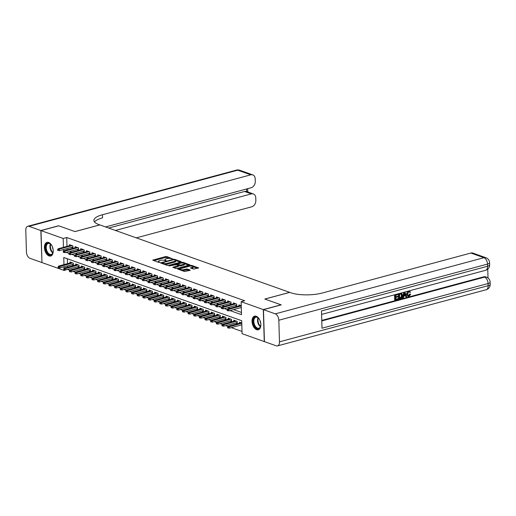 <?xml version="1.0" encoding="UTF-8"?>
<svg xmlns="http://www.w3.org/2000/svg" width="516" height="516" viewBox="0 0 516 516"><rect width="100%" height="100%" fill="white"/><g stroke="black" fill="none" stroke-linecap="round" stroke-linejoin="round"><path stroke-width="0.77" d="M172.673 258.929L166.881 256.568L165.63 256.555L152.749 260.154L158.838 262.405L159.947 262.257L159.051 261.876A2.851 0.864 -1.7 0 1 158.431 261.36A2.851 0.864 -1.7 0 1 159.502 260.644L160.547 260.361A2.851 0.864 -1.7 0 1 164.552 260.393L166.191 260.67L165.526 260.129A2.851 0.864 -1.7 0 1 164.907 259.619A2.851 0.864 -1.7 0 1 165.984 258.903L167.029 258.619A2.851 0.864 -1.7 0 1 171.035 258.651L172.673 258.929M256.639 329.705A7.076 4.154 74.9 0 1 252.156 322.719A7.076 4.154 74.9 0 1 254.601 316.134A7.076 4.154 74.9 0 1 256.239 316.224A7.076 4.154 74.9 0 1 260.728 323.216A7.076 4.154 74.9 0 1 258.284 329.801A7.076 4.154 74.9 0 1 256.639 329.705M49.033 255.93A7.076 4.154 74.9 0 1 44.544 248.944A7.076 4.154 74.9 0 1 46.988 242.352A7.076 4.154 74.9 0 1 48.633 242.449A7.076 4.154 74.9 0 1 53.116 249.441A7.076 4.154 74.9 0 1 50.671 256.026A7.076 4.154 74.9 0 1 49.033 255.93M193.487 269.088L198.595 267.927L191.862 265.443L190.61 265.43L177.73 269.03L184.47 271.519L189.972 270.384L190.114 269.997L187.308 269.004L183.954 269.558A2.38 0.722 -1.7 0 1 181.445 269.713A2.38 0.722 -1.7 0 1 180.084 269.107A2.38 0.722 -1.7 0 1 180.987 268.507L189.243 266.288A2.38 0.722 -1.7 0 1 191.752 266.133A2.38 0.722 -1.7 0 1 193.107 266.74A2.38 0.722 -1.7 0 1 192.21 267.34L190.494 267.933L193.487 269.088M67.68 269.365L64.132 270.449L41.964 262.567L41.009 230.594L58.759 225.821L75.001 231.587L99.84 224.905L289.657 292.359L264.811 299.041L281.052 304.814L263.308 309.587L264.263 341.566L242.088 333.684L241.701 320.72L63.752 257.484L63.965 264.637M41.009 230.594L63.184 238.476L63.449 247.351M229.981 310.574L241.52 314.67L241.14 301.712L244.687 300.757L66.732 237.515L63.184 238.476M241.14 301.712L263.308 309.587M181.013 262.025L181.155 261.638L174.614 259.316L173.363 259.303L160.489 262.902L167.223 265.392L168.474 265.398L181.013 262.025M183.238 262.38L189.972 264.863L177.098 268.462L175.846 268.455L172.854 267.294L178.607 265.482L176.556 264.663L169.003 265.953L181.987 262.367L183.238 262.38L183.257 263.096M241.23 324.964L241.836 325.177M235.586 322.958L237.257 323.551L237.192 321.391L233.806 320.191L233.838 321.223M229.936 320.952L231.607 321.545L231.542 319.385L228.156 318.179L228.188 319.217M224.286 318.946L225.956 319.539L225.898 317.379L222.506 316.173L222.538 317.211M218.636 316.934L220.313 317.534L220.248 315.373L216.855 314.167L216.888 315.205M212.985 314.928L214.662 315.521L214.598 313.36L211.205 312.161L211.238 313.193M207.335 312.922L209.012 313.515L208.948 311.354L205.555 310.148L205.587 311.187M201.685 310.916L203.362 311.509L203.298 309.348L199.911 308.142L199.937 309.181M196.041 308.903L197.712 309.503L197.647 307.343L194.261 306.136L194.293 307.175M190.391 306.897L192.062 307.491L191.997 305.33L188.611 304.13L188.643 305.162M184.741 304.892L186.411 305.485L186.353 303.324L182.961 302.118L182.993 303.156M179.091 302.886L180.768 303.479L180.703 301.318L177.31 300.112L177.343 301.15M173.44 300.873L175.118 301.473L175.053 299.312L171.66 298.106L171.693 299.145M167.79 298.867L169.467 299.461L169.403 297.3L166.01 296.1L166.042 297.132M162.14 296.861L163.817 297.455L163.753 295.294L160.366 294.088L160.392 295.126M156.496 294.855L158.167 295.449L158.102 293.288L154.716 292.082L154.748 293.12M150.846 292.843L152.517 293.443L152.452 291.282L149.066 290.076L149.098 291.114M145.196 290.837L146.867 291.43L146.808 289.27L143.416 288.07L143.448 289.108M139.546 288.831L141.223 289.424L141.158 287.264L137.766 286.058L137.798 287.096M133.896 286.825L135.573 287.418L135.508 285.258L132.115 284.052L132.148 285.09M128.245 284.813L129.922 285.413L129.858 283.252L126.465 282.046L126.497 283.084M122.595 282.807L124.272 283.4L124.208 281.239L120.821 280.04L120.847 281.078M116.951 280.801L118.622 281.394L118.557 279.233L115.171 278.027L115.203 279.066M111.301 278.795L112.972 279.388L112.907 277.227L109.521 276.021L109.553 277.06M105.651 276.782L107.328 277.382L107.264 275.221L103.871 274.015L103.903 275.054M100.001 274.776L101.678 275.37L101.613 273.209L98.221 272.009L98.253 273.048M94.351 272.77L96.028 273.364L95.963 271.203L92.57 269.997L92.603 271.035M88.7 270.765L90.377 271.358L90.313 269.197L86.92 267.991L86.952 269.03M83.05 268.752L84.727 269.352L84.663 267.191L81.276 265.985L81.302 267.024M77.406 266.746L79.077 267.34L79.013 265.179L75.626 263.979L75.659 265.018M71.24 247.454L72.917 248.054L72.853 245.893L69.46 244.687L69.492 245.726M76.89 249.467L78.567 250.06L78.503 247.899L75.11 246.693L75.142 247.732M82.541 251.473L84.218 252.066L84.153 249.905L80.76 248.699L80.793 249.738M88.191 253.479L89.861 254.072L89.797 251.911L86.411 250.712L86.443 251.744M93.841 255.485L95.512 256.084L95.447 253.924L92.061 252.717L92.093 253.756M99.485 257.497L101.162 258.09L101.097 255.93L97.711 254.723L97.737 255.762M105.135 259.503L106.812 260.096L106.748 257.935L103.361 256.729L103.387 257.768M110.785 261.509L112.462 262.102L112.398 259.941L109.005 258.742L109.037 259.774M116.435 263.515L118.112 264.115L118.048 261.954L114.655 260.748L114.687 261.786M122.086 265.527L123.763 266.121L123.698 263.96L120.305 262.754L120.338 263.792M127.736 267.533L129.406 268.127L129.342 265.966L125.956 264.76L125.988 265.798M133.386 269.539L135.057 270.132L134.992 267.972L131.606 266.772L131.638 267.804M139.03 271.545L140.707 272.145L140.642 269.984L137.256 268.778L137.282 269.816M144.68 273.551L146.357 274.151L146.292 271.99L142.906 270.784L142.932 271.822M150.33 275.563L152.007 276.157L151.943 273.996L148.55 272.79L148.582 273.828M155.98 277.569L157.657 278.163L157.593 276.002L154.2 274.802L154.232 275.834M161.631 279.575L163.308 280.169L163.243 278.014L159.85 276.808L159.883 277.847M167.281 281.581L168.951 282.181L168.887 280.02L165.501 278.814L165.533 279.853M172.931 283.594L174.601 284.187L174.537 282.026L171.151 280.82L171.183 281.859M178.575 285.6L180.252 286.193L180.187 284.032L176.801 282.832L176.827 283.865M184.225 287.606L185.902 288.199L185.837 286.045L182.451 284.838L182.477 285.877M189.875 289.611L191.552 290.211L191.488 288.051L188.095 286.844L188.127 287.883M195.525 291.624L197.202 292.217L197.138 290.057L193.745 288.85L193.777 289.889M201.175 293.63L202.852 294.223L202.788 292.062L199.395 290.863L199.428 291.895M206.826 295.636L208.496 296.229L208.432 294.068L205.046 292.869L205.078 293.907M212.476 297.642L214.146 298.242L214.082 296.081L210.696 294.875L210.728 295.913M218.12 299.654L219.797 300.248L219.732 298.087L216.346 296.881L216.372 297.919M223.77 301.66L225.447 302.253L225.382 300.093L221.99 298.887L222.022 299.925M229.42 303.666L231.097 304.259L231.033 302.099L227.64 300.899L227.672 301.937M235.07 305.672L236.747 306.272L236.683 304.111L233.29 302.905L233.322 303.943M66.732 237.515L66.996 246.396M67.061 248.583L67.099 249.892M69.705 251.395L71.821 252.15M75.349 253.408L77.471 254.162M80.999 255.414L83.121 256.168M86.649 257.42L88.771 258.174M92.299 259.425L94.422 260.18M97.95 261.438L100.072 262.192M103.6 263.444L105.722 264.198M109.25 265.45L111.366 266.204M114.894 267.456L117.016 268.21M120.544 269.468L122.666 270.223M126.194 271.474L128.316 272.229M131.844 273.48L133.966 274.235M137.495 275.486L139.617 276.241M143.145 277.498L145.267 278.253M148.795 279.504L150.911 280.259M154.439 281.51L156.561 282.265M160.089 283.516L162.211 284.271M165.739 285.529L167.861 286.283M171.389 287.535L173.511 288.289M177.04 289.541L179.162 290.295M182.69 291.546L184.812 292.301M188.34 293.559L190.456 294.314M193.984 295.565L196.106 296.319M199.634 297.571L201.756 298.325M205.284 299.577L207.406 300.331M210.934 301.589L213.056 302.337M216.585 303.595L218.707 304.35M222.235 305.601L224.357 306.356M227.885 307.607L230.001 308.362M233.529 309.619L241.456 312.432M240.72 307.684L241.32 307.897M238.972 305.949L238.94 304.911L241.256 305.736M67.686 269.494L69.873 270.274M73.124 271.429L75.523 272.28M78.774 273.435L81.173 274.286M84.424 275.441L86.823 276.292M90.074 277.447L92.474 278.305M95.724 279.459L98.124 280.311M101.375 281.465L103.774 282.317M107.025 283.471L109.418 284.322M112.669 285.477L115.068 286.328M118.319 287.489L120.718 288.341M123.969 289.495L126.368 290.347M129.619 291.501L132.019 292.353M135.269 293.507L137.669 294.359M140.92 295.52L143.319 296.371M146.57 297.526L148.963 298.377M152.214 299.532L154.613 300.383M157.864 301.538L160.263 302.389M163.514 303.55L165.913 304.401M169.164 305.556L171.564 306.407M174.814 307.562L177.214 308.413M180.465 309.568L182.864 310.419M186.108 311.574L188.508 312.432M191.759 313.586L194.158 314.438M197.409 315.592L199.808 316.443M203.059 317.598L205.458 318.449M208.709 319.604L211.109 320.462M214.359 321.616L216.759 322.468M220.01 323.622L222.409 324.474M225.653 325.628L228.053 326.48M231.303 327.634L242.017 331.446M67.364 258.768L67.512 263.676M67.577 265.863L67.615 267.178M71.756 264.74L73.427 265.334L73.362 263.173L69.976 261.967L70.008 263.005M239.482 323.235L239.456 322.197L241.772 323.016M64.029 266.817L64.074 268.417M64.113 269.668L64.132 270.449M66.151 252.356L68.983 253.362M71.801 254.362L74.633 255.368M77.452 256.368L80.283 257.374M83.102 258.374L85.933 259.38M88.752 260.387L91.584 261.393M94.402 262.392L97.234 263.399M100.046 264.398L102.877 265.405M105.696 266.404L108.528 267.411M111.346 268.417L114.178 269.416M116.997 270.423L119.828 271.429M122.647 272.429L125.478 273.435M128.297 274.435L131.129 275.441M133.947 276.441L136.779 277.447M139.591 278.453L142.422 279.459M145.241 280.459L148.073 281.465M150.891 282.465L153.723 283.471M156.541 284.471L159.373 285.477M162.192 286.483L165.023 287.489M167.842 288.489L170.673 289.495M173.492 290.495L176.324 291.501M179.136 292.501L181.967 293.507M184.786 294.513L187.618 295.52M190.436 296.519L193.268 297.526M196.086 298.525L198.918 299.532M201.737 300.531L204.568 301.538M207.387 302.544L210.218 303.55M213.037 304.55L215.869 305.556M218.681 306.556L221.512 307.562M224.331 308.562L227.163 309.568M63.513 249.538L63.558 251.131M164.907 259.619L164.933 260.483A2.851 0.864 -1.7 0 0 164.939 260.535M158.431 261.36L158.457 262.225A2.851 0.864 -1.7 0 0 158.464 262.276M169.629 258.4L165.655 257.42L153.787 260.612M162.14 263.199L161.521 263.36M180.342 262.205L175.666 260.541M164.494 264.418A2.851 0.864 -1.7 0 0 167.1 264.198L174.621 262.173L174.595 261.309A2.851 0.864 -1.7 0 0 175.672 260.593A2.851 0.864 -1.7 0 0 175.053 260.077L173.37 259.787L173.363 259.303M162.147 263.586L162.366 262.747L173.37 259.787M162.127 262.902L163.069 263.302A2.851 0.864 -1.7 0 0 167.074 263.334L174.595 261.309M174.621 262.173A2.851 0.864 -1.7 0 0 175.698 261.457L175.672 260.593M177.362 264.947L177.678 264.011L180.587 263.231A2.38 0.722 -1.7 0 1 183.09 263.076A2.38 0.722 -1.7 0 1 184.451 263.689L184.476 264.553A2.38 0.722 -1.7 0 1 183.573 265.147L183.548 264.282A2.38 0.722 -1.7 0 0 184.451 263.689L188.966 265.269M173.886 267.759L178.297 266.572L178.607 265.482M176.62 264.682L177.349 264.489M177.336 264.237L180.639 265.069L183.548 264.282M183.573 265.147L180.665 265.934L178.613 265.637M197.589 268.333L193.107 266.74L193.132 267.604A2.38 0.722 -1.7 0 1 192.236 268.204L191.533 268.391M180.11 269.971L180.084 269.107M181.935 270.616A2.38 0.722 -1.7 0 0 183.98 270.423L183.954 269.558M189.295 270.565L187.334 269.868L183.98 270.423M180.09 269.133L178.768 269.487M58.134 266.695L58.16 267.559L58.727 267.759L58.701 266.895L58.134 266.695L58.818 266.017L59.837 266.379L59.882 267.933L73.401 264.295M58.701 266.895L72.666 262.928M58.818 266.017L71.653 262.567M59.882 267.933L58.727 267.759M58.185 249.609L57.624 249.409L57.644 250.273L58.211 250.473L58.185 249.609L59.327 249.093L58.308 248.731L71.137 245.281M72.156 245.642L59.327 249.093L59.372 250.653L72.885 247.016M58.211 250.473L59.372 250.653M58.308 248.731L57.624 249.409M53.2 250.131A6.128 3.593 74.9 0 1 53.006 252.44A6.128 3.593 74.9 0 1 51.458 254.769A6.128 3.593 74.9 0 1 46.182 250.782A6.128 3.593 74.9 0 1 47.343 243.307A6.128 3.593 74.9 0 1 50.813 244.281A6.128 3.593 74.9 0 1 52.135 246.184M50.942 244.416A5.67 3.328 -105.1 0 0 48.278 243.462A5.67 3.328 -105.1 0 0 47.846 243.636A5.67 3.328 -105.1 0 0 46.653 250.183A5.67 3.328 -105.1 0 0 51.226 254.42A5.67 3.328 -105.1 0 0 51.658 254.246A5.67 3.328 -105.1 0 0 53.051 252.26M52.432 246.867A4.038 2.367 -105.1 0 0 53.109 249.396M47.466 242.275A7.031 4.128 -105.1 0 0 47.04 242.462A7.031 4.128 -105.1 0 0 45.524 250.492A7.031 4.128 -105.1 0 0 51.123 255.852M260.812 323.913A6.128 3.593 74.9 0 1 260.619 326.215A6.128 3.593 74.9 0 1 259.064 328.544A6.128 3.593 74.9 0 1 253.795 324.558A6.128 3.593 74.9 0 1 254.956 317.082A6.128 3.593 74.9 0 1 258.426 318.056A6.128 3.593 74.9 0 1 259.748 319.959M258.548 318.191A5.67 3.328 -105.1 0 0 255.891 317.243A5.67 3.328 -105.1 0 0 255.459 317.411A5.67 3.328 -105.1 0 0 254.259 323.958A5.67 3.328 -105.1 0 0 258.839 328.195A5.67 3.328 -105.1 0 0 259.271 328.021A5.67 3.328 -105.1 0 0 260.664 326.041M260.045 320.642A4.038 2.367 -105.1 0 0 260.722 323.171M255.078 316.05A7.031 4.128 -105.1 0 0 254.646 316.237A7.031 4.128 -105.1 0 0 253.137 324.267A7.031 4.128 -105.1 0 0 258.735 329.634M40.841 230.536L58.585 225.756L74.943 231.568L99.781 224.886L98.82 224.544A22.691 6.895 178.3 0 1 93.893 220.442A22.691 6.895 178.3 0 1 102.445 214.746L250.789 174.827L237.708 170.183L29.038 226.337L40.841 230.536L41.957 262.463M115.455 230.452L251.357 193.881A5.444 4.089 109.6 0 1 253.33 193.939A5.444 4.089 109.6 0 1 255.768 197.925L255.839 200.472A5.444 4.089 109.6 0 1 251.737 206.8L136.314 237.863M29.038 226.337A5.444 3.193 -105.1 0 0 27.774 226.266A5.444 3.193 -105.1 0 0 25.8 230.317L26.439 251.924A5.444 3.193 -105.1 0 0 29.986 258.31L41.79 262.509M105.554 226.937L251.169 187.747A5.444 4.089 109.6 0 0 255.278 181.413L255.201 178.865A5.444 4.089 109.6 0 0 252.763 174.879A5.444 4.089 109.6 0 0 250.789 174.827M108.676 228.046L244.578 191.475A5.444 4.089 -70.4 0 1 246.551 191.526A5.444 4.089 -70.4 0 1 246.725 191.597L246.648 188.966M94.518 221.977A22.691 6.895 178.3 0 1 102.536 217.862L102.445 214.746M408.13 295.694L409.659 294.036L410.717 294.21L409.027 296.403L408.046 296.416L406.524 294.075L407.724 291.25M408.046 296.416L406.524 294.075M409.078 290.882L410.543 292.153L409.949 292.469L409.13 291.656M402.757 298.022L404.292 292.385L404.97 292.198L406.814 296.932L406.176 297.1L405.647 295.636L403.835 296.126L403.396 297.855L402.306 297.861L403.822 292.301M406.176 297.1L405.286 295.733M395.153 300.067L394.998 294.888L397.997 294.075L398.017 294.675L395.617 295.32L395.662 296.919L397.901 296.313L397.92 296.913L395.682 297.513L395.733 299.312L398.242 298.635L398.262 299.235L395.153 300.067L394.701 299.912L394.547 294.797M395.656 296.635L397.901 296.313M395.727 299.028L398.242 298.635M321.765 320.41L483.692 276.834A5.444 4.089 -70.4 0 1 485.672 276.886L486.517 277.189A5.444 4.089 109.6 0 0 484.537 277.131L483.692 276.834M488.02 278.008L487.755 269.139M399.081 299.009L398.926 293.83L401.77 293.514L402.499 295.449C402.551 297.106 401.925 298.158 400.61 298.603L398.629 298.854L398.475 293.739M401.77 293.514L401.319 293.352M263.483 309.652L264.431 341.624L276.234 345.817A5.444 3.193 -105.1 0 0 277.498 345.894A5.444 3.193 -105.1 0 0 279.472 341.837L278.834 320.236A5.444 3.193 -105.1 0 0 275.286 313.844L263.483 309.652L281.226 304.872L264.869 299.061L289.715 292.379L290.676 292.72A22.691 6.895 -1.7 0 0 322.539 292.959L470.882 253.04A5.444 4.089 -70.4 0 1 472.862 253.098L485.937 257.742A5.444 4.089 109.6 0 0 483.963 257.69L470.882 253.04M275.286 313.844L483.963 257.69A5.444 3.193 74.9 0 1 487.504 264.076L487.568 266.237L321.481 310.935L321.997 328.221L488.084 283.523L488.149 285.683A5.444 3.193 74.9 0 1 486.175 289.734L277.498 345.894M397.997 294.075L397.662 293.959M394.998 294.888L394.656 294.765M399.661 298.254L401.538 297.377L401.9 295.603L401.119 293.946L399.545 294.262L399.661 298.254M398.926 293.83L398.591 293.707M399.655 297.971L401.087 297.216L401.448 295.442L400.661 293.791M400.545 298.016L400.087 297.855M401.538 297.377L401.087 297.216M401.9 295.603L401.448 295.442M404.389 293.926L403.996 295.481L405.447 295.088L404.654 292.888L404.389 293.926M404.97 292.198L404.634 292.082M404.292 292.385L403.957 292.262M404.073 295.178L404.995 294.926L404.505 293.565M405.447 295.088L404.995 294.926M409.949 292.469L408.846 291.695L407.575 294.068C407.556 295.3 408.021 295.881 408.956 295.816L408.504 295.662M408.35 295.803L408.956 295.816L410.11 294.197L409.659 294.036M409.375 291.695L408.846 291.695M406.976 294.236C406.956 292.637 407.582 291.585 408.859 291.089L408.627 291.005M408.859 291.089L409.691 291.089M410.11 294.197L410.717 294.21M63.784 268.701L63.81 269.565L64.371 269.765L64.345 268.9L63.784 268.701L64.468 268.023L65.487 268.385L65.532 269.939L79.045 266.308M64.345 268.9L78.316 264.934M64.468 268.023L77.297 264.573M65.532 269.939L64.371 269.765M69.434 270.707L69.46 271.571L70.021 271.771L69.995 270.906L69.434 270.707L70.118 270.036L71.137 270.397L71.182 271.951L84.695 268.314M69.995 270.906L83.966 266.94M70.118 270.036L82.947 266.579M71.182 271.951L70.021 271.771M75.084 272.712L75.11 273.577L75.671 273.777L75.646 272.912L75.084 272.712L75.768 272.042L76.787 272.403L76.832 273.957L90.345 270.32M75.646 272.912L89.616 268.946M75.768 272.042L88.597 268.584M76.832 273.957L75.671 273.777M80.728 274.725L80.754 275.589L81.322 275.789L81.296 274.925L80.728 274.725L81.418 274.048L82.437 274.409L82.483 275.963L95.995 272.325M81.296 274.925L95.266 270.958M81.418 274.048L94.247 270.597M82.483 275.963L81.322 275.789M63.836 251.615L63.268 251.415L63.294 252.279L63.861 252.479L63.836 251.615L64.971 251.105L63.958 250.744L76.787 247.287M77.806 247.648L64.971 251.105L65.022 252.659L78.535 249.022M63.861 252.479L65.022 252.659M63.958 250.744L63.268 251.415M69.486 253.627L68.918 253.421L68.944 254.285L69.512 254.491L69.486 253.627L70.621 253.111L69.608 252.75L82.437 249.299M83.45 249.66L70.621 253.111L70.666 254.665L84.185 251.028M69.512 254.491L70.666 254.665M69.608 252.75L68.918 253.421M75.136 255.633L74.568 255.433L74.594 256.297L75.162 256.497L75.136 255.633L76.271 255.117L75.259 254.756L88.088 251.305M89.1 251.666L76.271 255.117L76.316 256.671L89.836 253.034M75.162 256.497L76.316 256.671M75.259 254.756L74.568 255.433M80.786 257.639L80.219 257.439L80.244 258.303L80.812 258.503L80.786 257.639L81.921 257.123L80.902 256.762L93.731 253.311M94.751 253.672L81.921 257.123L81.967 258.684L95.479 255.046M80.812 258.503L81.967 258.684M80.902 256.762L80.219 257.439M86.378 276.731L86.404 277.595L86.972 277.795L86.946 276.931L86.378 276.731L87.069 276.054L88.081 276.415L88.133 277.969L101.646 274.338M86.946 276.931L100.91 272.964M87.069 276.054L99.898 272.603M88.133 277.969L86.972 277.795M86.43 259.645L85.869 259.445L85.895 260.309L86.456 260.509L86.43 259.645L87.572 259.135L86.553 258.774L99.382 255.317M100.401 255.678L87.572 259.135L87.617 260.69L101.13 257.052M86.456 260.509L87.617 260.69M86.553 258.774L85.869 259.445M92.029 278.737L92.054 279.601L92.622 279.801L92.596 278.937L92.029 278.737L92.719 278.06L93.731 278.427L93.777 279.982L107.296 276.344M92.596 278.937L106.56 274.97M92.719 278.06L105.548 274.609M93.777 279.982L92.622 279.801M92.08 261.657L91.519 261.451L91.545 262.315L92.106 262.521L92.08 261.657L93.222 261.141L92.203 260.78L105.032 257.329M106.051 257.69L93.222 261.141L93.267 262.696L106.78 259.058M92.106 262.521L93.267 262.696M92.203 260.78L91.519 261.451M97.679 280.743L97.705 281.607L98.272 281.807L98.246 280.943L97.679 280.743L98.362 280.072L99.382 280.433L99.427 281.988L112.946 278.35M98.246 280.943L112.211 276.976M98.362 280.072L111.198 276.615M99.427 281.988L98.272 281.807M97.73 263.663L97.169 263.463L97.189 264.327L97.756 264.527L97.73 263.663L98.872 263.147L97.853 262.786L110.682 259.335M111.701 259.696L98.872 263.147L98.917 264.702L112.43 261.064M97.756 264.527L98.917 264.702M97.853 262.786L97.169 263.463M103.329 282.755L103.355 283.619L103.916 283.819L103.89 282.955L103.329 282.755L104.013 282.078L105.032 282.439L105.077 283.994L118.59 280.356M103.89 282.955L117.861 278.988M104.013 282.078L116.842 278.627M105.077 283.994L103.916 283.819M103.381 265.669L102.813 265.469L102.839 266.333L103.406 266.533L103.381 265.669L104.516 265.153L103.503 264.792L116.332 261.341M117.351 261.702L104.516 265.153L104.567 266.714L118.08 263.076M103.406 266.533L104.567 266.714M103.503 264.792L102.813 265.469M108.979 284.761L109.005 285.625L109.566 285.825L109.54 284.961L108.979 284.761L109.663 284.084L110.682 284.445L110.727 285.999L124.24 282.368M109.54 284.961L123.511 280.994M109.663 284.084L122.492 280.633M110.727 285.999L109.566 285.825M109.031 267.675L108.463 267.475L108.489 268.339L109.057 268.539L109.031 267.675L110.166 267.165L109.153 266.804L121.982 263.347M122.995 263.708L110.166 267.165L110.211 268.72L123.73 265.082M109.057 268.539L110.211 268.72M109.153 266.804L108.463 267.475M114.629 286.767L114.655 287.631L115.216 287.831L115.191 286.967L114.629 286.767L115.313 286.09L116.332 286.451L116.377 288.012L129.89 284.374M115.191 286.967L129.161 283M115.313 286.09L128.142 282.639M116.377 288.012L115.216 287.831M114.681 269.687L114.113 269.481L114.139 270.345L114.707 270.552L114.681 269.687L115.816 269.171L114.804 268.81L127.633 265.359M128.645 265.721L115.816 269.171L115.861 270.726L129.381 267.088M114.707 270.552L115.861 270.726M114.804 268.81L114.113 269.481M120.273 288.773L120.299 289.637L120.867 289.837L120.841 288.973L120.273 288.773L120.963 288.102L121.982 288.463L122.028 290.018L135.54 286.38M120.841 288.973L134.811 285.006M120.963 288.102L133.792 284.645M122.028 290.018L120.867 289.837M120.331 271.693L119.764 271.493L119.789 272.358L120.351 272.558L120.331 271.693L121.466 271.177L120.447 270.816L133.276 267.365M134.295 267.727L121.466 271.177L121.512 272.732L135.024 269.094M120.351 272.558L121.512 272.732M120.447 270.816L119.764 271.493M125.923 290.779L125.949 291.643L126.517 291.85L126.491 290.985L125.923 290.779L126.614 290.108L127.626 290.469L127.678 292.024L141.191 288.386M126.491 290.985L140.455 287.019M126.614 290.108L139.443 286.657M127.678 292.024L126.517 291.85M125.975 273.699L125.414 273.499L125.44 274.364L126.001 274.564L125.975 273.699L127.117 273.183L126.097 272.822L138.927 269.371M139.946 269.733L127.117 273.183L127.162 274.744L140.674 271.106M126.001 274.564L127.162 274.744M126.097 272.822L125.414 273.499M131.574 292.791L131.599 293.656L132.167 293.856L132.141 292.991L131.574 292.791L132.264 292.114L133.276 292.475L133.321 294.03L146.841 290.398M132.141 292.991L146.105 289.025M132.264 292.114L145.093 288.663M133.321 294.03L132.167 293.856M131.625 275.705L131.064 275.505L131.09 276.37L131.651 276.57L131.625 275.705L132.767 275.196L131.748 274.835L144.577 271.377M145.596 271.738L132.767 275.196L132.812 276.75L146.325 273.112M131.651 276.57L132.812 276.75M131.748 274.835L131.064 275.505M137.224 294.797L137.25 295.662L137.817 295.861L137.791 294.997L137.224 294.797L137.907 294.12L138.927 294.481L138.972 296.042L152.491 292.404M137.791 294.997L151.756 291.03M137.907 294.12L150.743 290.669M138.972 296.042L137.817 295.861M137.275 277.718L136.714 277.511L136.734 278.376L137.301 278.575L137.275 277.718L138.417 277.202L137.398 276.84L150.227 273.39M151.246 273.751L138.417 277.202L138.462 278.756L151.975 275.118M137.301 278.575L138.462 278.756M137.398 276.84L136.714 277.511M142.874 296.803L142.9 297.668L143.461 297.867L143.435 297.003L142.874 296.803L143.558 296.132L144.577 296.494L144.622 298.048L158.135 294.41M143.435 297.003L157.406 293.036M143.558 296.132L156.387 292.675M144.622 298.048L143.461 297.867M142.926 279.724L142.358 279.524L142.384 280.388L142.951 280.588L142.926 279.724L144.061 279.208L143.048 278.846L155.877 275.396M156.89 275.757L144.061 279.208L144.112 280.762L157.625 277.124M142.951 280.588L144.112 280.762M143.048 278.846L142.358 279.524M148.524 298.809L148.55 299.673L149.111 299.88L149.085 299.016L148.524 298.809L149.208 298.138L150.227 298.5L150.272 300.054L163.785 296.416M149.085 299.016L163.056 295.049M149.208 298.138L162.037 294.688M150.272 300.054L149.111 299.88M148.576 281.73L148.008 281.53L148.034 282.394L148.602 282.594L148.576 281.73L149.711 281.214L148.698 280.852L161.527 277.402M162.54 277.763L149.711 281.214L149.756 282.774L163.275 279.137M148.602 282.594L149.756 282.774M148.698 280.852L148.008 281.53M154.174 300.822L154.2 301.686L154.761 301.886L154.736 301.022L154.174 300.822L154.858 300.144L155.877 300.505L155.922 302.06L169.435 298.429M154.736 301.022L168.706 297.055M154.858 300.144L167.687 296.694M155.922 302.06L154.761 301.886M154.226 283.736L153.658 283.536L153.684 284.4L154.252 284.6L154.226 283.736L155.361 283.226L154.349 282.865L167.178 279.408M168.19 279.769L155.361 283.226L155.406 284.78L168.925 281.143M154.252 284.6L155.406 284.78M154.349 282.865L153.658 283.536M159.818 302.827L159.844 303.692L160.411 303.892L160.386 303.027L159.818 302.827L160.508 302.15L161.527 302.511L161.572 304.072L175.085 300.435M160.386 303.027L174.356 299.061M160.508 302.15L173.337 298.7M161.572 304.072L160.411 303.892M159.876 285.741L159.309 285.541L159.334 286.406L159.895 286.606L159.876 285.741L161.011 285.232L159.992 284.871L172.821 281.42M173.84 281.781L161.011 285.232L161.056 286.786L174.569 283.149M159.895 286.606L161.056 286.786M159.992 284.871L159.309 285.541M165.468 304.833L165.494 305.698L166.062 305.898L166.036 305.033L165.468 304.833L166.158 304.163L167.171 304.524L167.223 306.078L180.735 302.44M166.036 305.033L180 301.067M166.158 304.163L178.988 300.705M167.223 306.078L166.062 305.898M165.52 287.754L164.959 287.554L164.985 288.418L165.546 288.618L165.52 287.754L166.662 287.238L165.642 286.877L178.471 283.426M179.491 283.787L166.662 287.238L166.707 288.792L180.219 285.155M165.546 288.618L166.707 288.792M165.642 286.877L164.959 287.554M171.119 306.839L171.144 307.704L171.712 307.91L171.686 307.046L171.119 306.839L171.809 306.169L172.821 306.53L172.866 308.084L186.386 304.446M171.686 307.046L185.65 303.079M171.809 306.169L184.638 302.718M172.866 308.084L171.712 307.91M171.17 289.76L170.609 289.56L170.635 290.424L171.196 290.624L171.17 289.76L172.312 289.244L171.293 288.883L184.122 285.432M185.141 285.793L172.312 289.244L172.357 290.798L185.87 287.167M171.196 290.624L172.357 290.798M171.293 288.883L170.609 289.56M176.769 308.852L176.795 309.716L177.362 309.916L177.336 309.052L176.769 308.852L177.452 308.175L178.471 308.536L178.517 310.09L192.036 306.452M177.336 309.052L191.301 305.085M177.452 308.175L190.288 304.724M178.517 310.09L177.362 309.916M176.82 291.766L176.253 291.566L176.279 292.43L176.846 292.63L176.82 291.766L177.962 291.256L176.943 290.895L189.772 287.438M190.791 287.799L177.962 291.256L178.007 292.811L191.52 289.173M176.846 292.63L178.007 292.811M176.943 290.895L176.253 291.566M182.419 310.858L182.445 311.722L183.006 311.922L182.98 311.058L182.419 310.858L183.103 310.18L184.122 310.542L184.167 312.103L197.68 308.465M182.98 311.058L196.951 307.091M183.103 310.18L195.932 306.73M184.167 312.103L183.006 311.922M182.47 293.772L181.903 293.572L181.929 294.436L182.496 294.636L182.47 293.772L183.606 293.262L182.593 292.901L195.422 289.45M196.435 289.811L183.606 293.262L183.657 294.817L197.17 291.179M182.496 294.636L183.657 294.817M182.593 292.901L181.903 293.572M188.069 312.864L188.095 313.728L188.656 313.928L188.63 313.064L188.069 312.864L188.753 312.193L189.772 312.554L189.817 314.109L203.33 310.471M188.63 313.064L202.601 309.097M188.753 312.193L201.582 308.736M189.817 314.109L188.656 313.928M188.121 295.784L187.553 295.584L187.579 296.448L188.147 296.648L188.121 295.784L189.256 295.268L188.243 294.907L201.072 291.456M202.085 291.817L189.256 295.268L189.301 296.823L202.82 293.185M188.147 296.648L189.301 296.823M188.243 294.907L187.553 295.584M193.719 314.87L193.745 315.734L194.306 315.94L194.28 315.076L193.719 314.87L194.403 314.199L195.422 314.56L195.467 316.115L208.98 312.477M194.28 315.076L208.251 311.109M194.403 314.199L207.232 310.748M195.467 316.115L194.306 315.94M193.771 297.79L193.203 297.59L193.229 298.454L193.797 298.654L193.771 297.79L194.906 297.274L193.887 296.913L206.722 293.462M207.735 293.823L194.906 297.274L194.951 298.829L208.47 295.197M193.797 298.654L194.951 298.829M193.887 296.913L193.203 297.59M199.363 316.882L199.389 317.746L199.956 317.946L199.931 317.082L199.363 316.882L200.053 316.205L201.072 316.566L201.117 318.12L214.63 314.483M199.931 317.082L213.901 313.115M200.053 316.205L212.882 312.754M201.117 318.12L199.956 317.946M205.013 318.888L205.039 319.752L205.607 319.952L205.581 319.088L205.013 318.888L205.703 318.211L206.716 318.572L206.768 320.133L220.28 316.495M205.581 319.088L219.545 315.121M205.703 318.211L218.532 314.76M206.768 320.133L205.607 319.952M210.663 320.894L210.689 321.758L211.257 321.958L211.231 321.094L210.663 320.894L211.354 320.223L212.366 320.584L212.411 322.139L225.931 318.501M211.231 321.094L225.195 317.127M211.354 320.223L224.183 316.766M212.411 322.139L211.257 321.958M199.421 299.796L198.854 299.596L198.879 300.46L199.44 300.66L199.421 299.796L200.556 299.286L199.537 298.925L212.366 295.468M213.385 295.829L200.556 299.286L200.601 300.841L214.114 297.203M199.44 300.66L200.601 300.841M199.537 298.925L198.854 299.596M205.065 301.802L204.504 301.602L204.53 302.466L205.091 302.666L205.065 301.802L206.207 301.292L205.187 300.931L218.016 297.474M219.036 297.842L206.207 301.292L206.252 302.847L219.764 299.209M205.091 302.666L206.252 302.847M205.187 300.931L204.504 301.602M210.715 303.814L210.154 303.614L210.18 304.479L210.741 304.679L210.715 303.814L211.857 303.298L210.838 302.937L223.667 299.486M224.686 299.848L211.857 303.298L211.902 304.853L225.415 301.215M210.741 304.679L211.902 304.853M210.838 302.937L210.154 303.614M216.314 322.9L216.339 323.764L216.907 323.971L216.881 323.106L216.314 322.9L216.997 322.229L218.016 322.59L218.062 324.145L231.581 320.507M216.881 323.106L230.845 319.14M216.997 322.229L229.826 318.778M218.062 324.145L216.907 323.971M216.365 305.82L215.798 305.62L215.823 306.485L216.391 306.685L216.365 305.82L217.507 305.304L216.488 304.943L229.317 301.492M230.336 301.854L217.507 305.304L217.552 306.859L231.065 303.227M216.391 306.685L217.552 306.859M216.488 304.943L215.798 305.62M221.964 324.912L221.99 325.777L222.551 325.977L222.525 325.112L221.964 324.912L222.648 324.235L223.667 324.596L223.712 326.151L237.225 322.513M222.525 325.112L236.496 321.145M222.648 324.235L235.477 320.784M223.712 326.151L222.551 325.977M222.015 307.826L221.448 307.626L221.474 308.491L222.041 308.691L222.015 307.826L223.151 307.317L222.138 306.955L234.967 303.498M235.98 303.86L223.151 307.317L223.202 308.871L236.715 305.233M222.041 308.691L223.202 308.871M222.138 306.955L221.448 307.626M227.614 326.918L227.64 327.783L228.201 327.983L228.175 327.118L227.614 326.918L228.298 326.241L229.317 326.602L229.362 328.163L241.823 324.809M228.175 327.118L241.778 323.248M228.298 326.241L241.127 322.79M229.362 328.163L228.201 327.983M227.666 309.832L227.098 309.632L227.124 310.497L227.691 310.697L227.666 309.832L228.801 309.323L227.788 308.961L240.617 305.504M241.262 305.969L228.801 309.323L228.846 310.877L241.307 307.523M227.691 310.697L228.846 310.877M227.788 308.961L227.098 309.632M165.546 260.715L165.526 260.129M159.063 262.457L159.051 261.876M153.097 260.367L153.084 259.929M165.655 257.42L165.63 256.555M166.907 257.432L166.881 256.568M160.837 263.121L160.824 262.676M174.634 259.929L174.614 259.316M181.168 261.973L181.155 261.638M162.282 263.631L162.263 263.018M163.088 263.921L163.069 263.302M167.1 264.198L167.074 263.334M189.791 265.037L189.778 264.702M173.202 267.514L173.189 267.075M178.297 266.572L178.272 265.708M182.006 263.037L181.987 262.367M177.549 265.011L177.536 264.398M179.413 265.921L179.394 265.056M180.665 265.934L180.639 265.069M190.843 268.152L190.83 267.707M192.236 268.204L192.21 267.34M186.083 269.855L186.057 268.991M187.334 269.868L187.308 269.004M190.12 270.332L190.114 269.997M178.078 269.249L178.065 268.81M190.63 266.088L190.61 265.43M191.881 266.146L191.862 265.443M198.415 268.101L198.402 267.765M52.806 252.924A5.67 3.328 74.9 0 1 50.394 243.965M50.749 244.242A5.489 3.219 -105.1 0 0 52.974 252.511M260.419 326.699A5.67 3.328 74.9 0 1 258.006 317.74M258.361 318.017A5.489 3.219 -105.1 0 0 260.586 326.286M251.357 193.881L244.578 191.475M237.708 170.183A5.444 4.089 -70.4 0 1 239.688 170.235A5.444 5.444 0 0 0 236.451 170.106A5.444 3.193 74.9 0 1 237.708 170.183M279.472 341.837L488.149 285.683A5.444 1.658 -1.7 0 0 490.2 284.316L490.135 282.155A5.444 1.658 178.3 0 1 488.084 283.523A5.444 3.193 74.9 0 0 484.537 277.131L321.778 320.933M321.584 314.431L485.595 270.294A5.444 3.193 74.9 0 0 487.568 266.237A5.444 1.658 -1.7 0 0 489.626 264.869L489.561 262.715A5.444 1.658 178.3 0 1 487.504 264.076L278.834 320.236M400.384 293.436L400.042 293.314M404.995 293.836L404.544 293.675M253.33 193.939L246.551 191.526M252.763 174.879L239.688 170.235M236.451 170.106L27.774 226.266M247.783 191.965L247.686 188.688M485.595 270.294A5.444 5.444 0 0 0 489.626 264.869M489.561 262.715A5.444 5.444 0 0 0 485.937 257.742M486.175 289.734A5.444 5.444 0 0 0 490.2 284.316M490.135 282.155A5.444 5.444 0 0 0 486.517 277.189M401.055 293.211L401.506 293.365"/></g></svg>
